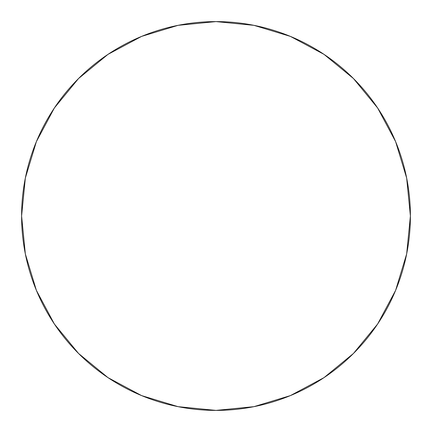 <?xml version="1.0" encoding="UTF-8"?>
<svg xmlns="http://www.w3.org/2000/svg" width="432" height="432" viewBox="0 0 432 432"><rect width="100%" height="100%" fill="white"/><g stroke="black" fill="none" stroke-linecap="round" stroke-linejoin="round"><path stroke-width="0.65" d="M21.6 216A194.4 194.4 0 0 1 216 21.6A194.4 194.4 0 0 1 410.4 216A194.4 194.4 0 0 1 216 410.4A194.4 194.4 0 0 1 21.6 216L25.337 253.924L36.396 290.396L54.362 324.005L78.538 353.462L107.995 377.638L141.604 395.604L178.076 406.663L216 410.4L253.924 406.663L290.396 395.604L324.005 377.638L353.462 353.462L377.638 324.005L395.604 290.396L406.663 253.924L410.4 216L406.663 178.076L395.604 141.604L377.638 107.995L353.462 78.538L324.005 54.362L290.396 36.396L253.924 25.337L216 21.6L178.076 25.337L141.604 36.396L107.995 54.362L78.538 78.538L54.362 107.995L36.396 141.604L25.337 178.076L21.6 216M377.638 107.995L353.462 78.538L324.054 54.4M107.995 54.362L78.538 78.538L54.4 107.946M54.362 324.005L78.538 353.462L107.946 377.6M324.005 377.638L353.462 353.462L377.6 324.054"/></g></svg>

